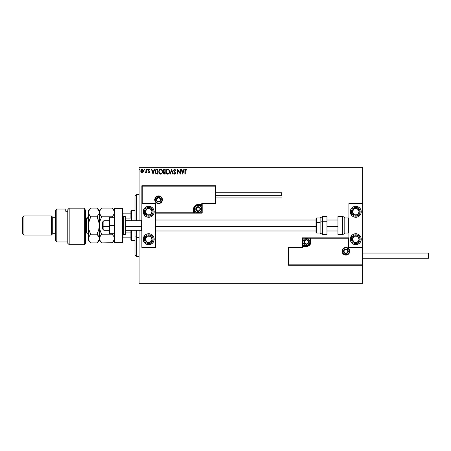 <?xml version="1.0" encoding="UTF-8"?>
<svg xmlns="http://www.w3.org/2000/svg" width="451" height="451" viewBox="0 0 451 451"><rect width="100%" height="100%" fill="white"/><g stroke="black" fill="none" stroke-linecap="round" stroke-linejoin="round"><path stroke-width="0.68" d="M169.17 169.993L167.992 169.17L166.639 169.689L165.945 171.465L166.38 173.336L167.592 174.187L168.945 173.658L169.621 171.87L169.181 170.016M139.111 167.907L362.627 167.907L362.627 203.559L348.916 203.559L348.916 247.441L362.627 247.441L362.627 167.907L139.111 167.907L139.111 220.702L139.111 167.907M362.627 265.267L362.627 283.093L139.111 283.093L139.111 230.298L139.111 283.78L362.627 283.78L139.111 283.78L139.111 283.093L362.627 283.093L362.627 283.78L362.627 203.559L348.916 203.559L348.916 247.441L362.627 247.441L362.215 247.853L348.505 247.853L348.505 238.252L310.931 238.252L310.587 243.687L309.606 245.158L308.14 246.139L302.706 246.483L302.706 247.853L288.99 247.853L288.99 264.855L362.215 264.855L362.215 247.853L362.215 264.855L288.99 264.855L288.99 247.853L288.578 247.441L288.578 265.267L362.627 265.267L362.215 264.855L362.627 265.267L362.627 247.441L362.215 247.853L348.505 247.853L348.662 238.094L310.519 238.252L310.519 241.956A4.115 4.115 0 0 1 306.404 246.071L302.706 246.071L302.294 247.441L288.578 247.441L288.578 265.267L288.99 264.855L288.578 265.267L362.627 265.267M143.119 172.265L143.48 171.019L143.147 169.83L142.121 169.215L141.101 169.83L140.768 171.019L141.129 172.271L142.121 172.846L143.119 172.265L143.48 171.019L142.121 169.215L140.768 171.019L141.129 172.271L142.121 172.846L143.029 172.389M145.938 169.277L146.31 169.277L145.938 169.277L145.853 171.78L145.013 172.727L145.938 172.271L145.938 172.784L146.31 172.784L146.31 169.277L146.31 172.784L146.31 169.277L145.938 169.277L145.882 171.662L145.013 172.727L145.938 172.271L145.938 172.784L146.31 172.784L145.938 172.784M148.869 172.846L149.563 171.786L148.554 170.016L149.693 169.689L148.757 169.238L148.154 170.23L149.18 171.78L148.999 172.367L148.373 172.045L148.154 172.35L148.869 172.846L148.154 172.35L148.869 172.846L149.569 171.927L148.526 170.213L148.977 169.649L149.478 170.016L149.693 169.689L148.931 169.215L148.154 170.23L149.202 171.944L148.841 172.417L148.373 172.045L148.154 172.35L148.373 172.045L148.886 172.412M156.119 169.429L156.948 169.277L156.012 169.48L155.409 170.179L155.336 172.925L156.193 173.906L158.059 174.075L158.059 169.277L156.948 169.277C155.663 169.452 155.054 170.23 155.11 171.617L156.193 173.906L158.059 174.075L158.059 169.277L158.059 174.075L157.331 174.075M164.237 169.277L165.201 169.277L163.758 169.384L163.104 170.641L163.865 171.865L163.437 172.598L163.561 173.562L164.063 174.018L165.201 174.075L165.201 169.277L165.201 174.075L165.201 169.277L164.237 169.277L163.104 170.641L163.865 171.865L163.414 172.885L164.519 174.075L165.201 174.075L164.519 174.075M170.461 174.075L170.061 174.075L171.6 169.277L170.061 174.075L170.461 174.075L171.628 170.439L172.795 174.075L173.195 174.075L171.662 169.277L173.195 174.075L171.662 169.277L170.061 174.075L170.461 174.075L171.628 170.439L172.795 174.075L173.195 174.075L172.795 174.075M180.028 169.277L180.028 172.846L177.626 169.277L177.626 174.075L177.998 174.075L177.998 170.495L180.394 174.075L180.394 169.277L180.028 169.277L180.394 169.277L180.028 169.277L180.028 172.846L177.626 169.277L177.626 174.075L177.998 174.075L177.998 170.495L180.394 174.075L180.394 169.277L180.321 174.075M185.26 170.884L185.592 169.689L186.488 170.078L186.675 169.706L185.767 169.153L184.983 169.773L184.887 174.075L185.26 174.075L185.26 170.884L185.773 169.649L186.488 170.078L186.675 169.706L185.767 169.153L184.887 170.833L184.887 174.075L185.26 174.075L185.265 170.512M183.873 169.277L184.273 169.277L182.734 174.075L184.273 169.277L183.873 169.277L183.377 170.816L182.029 170.816L181.539 169.277L181.133 169.277L182.672 174.075L184.273 169.277L183.873 169.277L183.377 170.816L182.029 170.816L181.539 169.277L181.133 169.277L182.672 174.075L181.133 169.277L181.539 169.277M174.706 169.153L174.092 169.418L173.691 170.337L175.151 172.93L174.791 173.697L174.041 173.094L173.753 173.387L174.678 174.199L175.332 173.827L175.524 172.891L174.182 170.929L174.114 170.134L174.729 169.649L175.484 170.444L175.783 170.202L174.706 169.153L173.691 170.455L175.168 173.099L174.684 173.708L174.041 173.094L173.753 173.387L174.678 174.199L175.535 173.083L174.058 170.461L174.729 169.649L175.484 170.444L175.783 170.202L174.706 169.153M162.49 171.656L161.779 169.677L160.212 169.215L158.899 170.822L158.899 172.541L159.846 173.962L161.092 174.131L162.061 173.308L162.49 171.656C162.507 170.292 161.892 169.458 160.641 169.153C159.389 169.469 158.775 170.309 158.797 171.679C158.775 173.066 159.4 173.906 160.669 174.199C161.909 173.872 162.518 173.026 162.49 171.656M154.214 169.277L154.614 169.277L153.075 174.075L154.614 169.277L154.214 169.277L153.718 170.816L152.37 170.816L151.88 169.277L151.48 169.277L153.013 174.075L154.614 169.277L154.214 169.277L153.718 170.816L152.37 170.816L151.88 169.277L151.48 169.277L153.013 174.075L151.48 169.277L151.88 169.277M147.477 169.615L147.173 169.215L146.863 169.615L147.173 170.016L147.477 169.615L147.173 170.016L147.477 169.615L147.173 170.016L146.863 169.615L147.173 170.016L146.863 169.615L147.173 169.215L146.863 169.615L147.173 169.215L147.477 169.615L147.173 170.016L146.863 169.615L147.173 169.215L147.477 169.615L147.173 170.016L146.863 169.615L147.173 169.215L147.477 169.615M144.647 169.615L144.207 169.255L144.106 169.88L144.63 169.756L144.337 170.016L144.647 169.615L144.337 170.016L144.032 169.615L144.337 170.016L144.032 169.615L144.337 169.215L144.032 169.615L144.337 169.215L144.647 169.615L144.337 170.016L144.032 169.615L144.337 169.215L144.647 169.615L144.337 170.016L144.032 169.615L144.337 169.215L144.647 169.615L144.337 169.215L144.647 169.615L144.337 169.215L144.032 169.615L144.337 169.215M140.03 169.683L139.494 169.35L139.59 169.976L140.03 169.615L139.725 170.016L140.03 169.615L139.725 170.016L139.415 169.615L139.725 170.016L139.415 169.615L139.725 169.215L139.415 169.615L139.725 169.215L139.855 169.976M362.627 167.22L139.111 167.22L362.627 167.22L362.627 167.907L362.627 167.22M185.26 174.075L184.887 174.075M185.767 169.153L186.675 169.706L186.488 170.078L185.677 169.655M186.376 169.976L185.773 169.649M186.488 170.078L186.015 169.717M182.706 172.919L182.187 171.307L183.219 171.307L182.706 172.919L182.187 171.307L183.219 171.307L182.706 172.919M177.998 174.075L177.626 174.075L177.711 169.277M175.704 170.016L175.428 170.315M174.875 169.672L174.582 169.666M174.729 169.649L174.058 170.461L174.244 171.036M174.058 170.461L175.535 172.987M175.524 173.274L175.214 173.968M173.753 173.387L174.131 173.252M174.154 173.297L174.791 173.697M174.041 173.094L174.684 173.708L175.168 173.099L174.836 172.355M174.458 173.646L175.168 173.099L174.723 172.237M174.182 171.668L173.911 171.273M173.827 171.109L173.708 170.675M174.588 169.159L174.148 169.362M167.806 174.199C169.046 173.872 169.655 173.026 169.627 171.656C169.644 170.292 169.029 169.458 167.778 169.153C166.526 169.469 165.912 170.309 165.94 171.679C165.912 173.066 166.537 173.906 167.806 174.199L167.806 174.199M169.193 173.314L169.475 172.699M166.644 173.68L166.131 172.84M166.216 170.326L166.036 170.822M166.38 170.021L166.87 169.469M166.177 172.953L166.38 173.336M169.131 172.524L169.21 172.209M167.992 173.686L167.789 173.708C166.78 173.455 166.289 172.778 166.306 171.679L166.323 172.028L166.306 171.679C166.284 170.574 166.78 169.897 167.789 169.649C168.787 169.897 169.277 170.568 169.26 171.656L169.243 171.312L169.26 171.656C169.283 172.761 168.792 173.443 167.789 173.708L167.879 173.703M166.549 172.806L166.718 173.094M166.56 172.834L166.323 172.028M167.614 173.691L167.22 173.556M166.323 171.329L167.011 169.937M166.752 170.202L166.526 170.585M168.285 169.756L168.697 170.066M164.288 174.063L163.967 173.979M163.764 173.844L163.561 173.562M163.375 171.504L163.177 171.126M163.206 170.05L163.127 170.354M163.927 171.442L163.493 170.85M164.034 173.477L163.798 172.682L164.356 172.068M164.643 172.045L164.829 173.584L163.781 172.88L164.446 173.584L163.781 172.88L164.829 172.045L164.829 173.584L164.446 173.584M164.829 171.555L164.829 169.768L164.829 171.555M163.482 170.534L164.187 169.779M163.493 170.433L163.848 169.875M162.433 172.299L162.337 172.699M162.275 172.868L161.808 173.658M161.249 174.069L160.922 174.176M159.507 173.68L159.248 173.342M158.837 172.214L158.808 171.899M159.079 170.326L158.921 170.749M159.242 170.021L159.496 169.689M160.054 169.277L160.421 169.17M161.785 169.683L162.044 170.01M162.044 170.016L161.779 169.677M158.899 172.541L159.04 172.953M161.148 169.756L161.559 170.066M161.988 172.524L162.123 171.656C162.146 172.761 161.655 173.443 160.652 173.708L160.652 173.708C159.643 173.455 159.152 172.778 159.169 171.679C159.147 170.574 159.637 169.897 160.652 169.649C161.65 169.897 162.14 170.568 162.123 171.656L162.072 172.209M161.661 173.15L160.736 173.703M159.406 172.806L159.581 173.094M159.169 171.679L159.186 172.028L159.169 171.679M159.423 172.834L159.186 172.028M160.477 173.691L160.082 173.556M159.186 171.329L159.874 169.937M159.615 170.202L159.389 170.585M162.123 171.656L162.101 171.312L162.123 171.656M161.768 170.343L161.154 169.762M161.086 173.618L161.582 173.246M155.161 172.282L155.121 171.949M155.736 169.7L156.023 169.475M156.39 173.449L155.668 172.677L156.39 173.449L157.45 173.584L156.39 173.449L155.477 171.617L156.091 170.021L157.692 169.768L157.692 173.584L157.179 173.579L157.692 173.584L157.692 169.768L157.292 169.768M153.047 172.919L152.528 171.307L153.56 171.307L153.047 172.919L152.528 171.307L153.56 171.307L153.047 172.919M148.464 172.175L148.841 172.417L149.202 171.944L148.154 170.23L149.112 171.622L148.745 171.262L149.202 171.944L148.841 172.417L149.202 171.944L148.841 172.417L148.373 172.045L148.807 172.412M148.931 169.215L149.693 169.689L149.478 170.016L148.785 169.7M148.548 170.033L148.977 169.649L149.478 170.016L148.977 169.649L149.478 170.016L148.977 169.649L148.526 170.213L149.45 171.386M149.45 172.462L149.557 172.13M147.173 169.215L146.863 169.615L147.099 169.226M145.887 172.367L145.295 172.846L145.013 172.727L145.459 172.395M145.357 172.417L145.904 171.481M145.78 172.011L145.893 171.583M145.904 171.47L145.938 170.76M141.851 172.812L142.2 172.846M140.966 171.978L140.791 171.357M140.774 171.188L140.774 170.861M141.535 169.379L141.958 169.226M143.277 170.066L143.401 170.393L143.277 170.066M143.474 171.183L143.277 171.983M141.242 171.639L141.14 171.019L142.121 169.649L143.108 171.019L142.121 172.417L141.197 170.557L141.152 171.25M142.121 169.649L142.815 170.027M142.877 170.123L143.097 170.788M142.065 172.412L143.108 171.019L142.358 172.378M142.009 172.406L141.264 171.707M140.03 169.615L139.725 170.016L140.03 169.615M169.181 170.974L169.243 171.312M162.039 170.974L162.101 171.312M157.179 173.579L156.514 173.494M141.197 170.557L141.372 170.123M143.057 171.487L142.877 171.921M148.706 206.304A5.485 5.485 0 0 1 154.191 211.79A5.485 5.485 0 0 1 148.706 217.275L146.609 216.852L144.827 215.668L143.638 213.887L143.221 211.79L143.638 209.687L144.827 207.911L146.609 206.721L148.706 206.304L150.809 206.721L152.585 207.911L153.774 209.687L154.191 211.79L153.774 213.887L152.585 215.668L150.809 216.852L148.706 217.275A5.485 5.485 0 0 1 143.221 211.79A5.485 5.485 0 0 1 148.706 206.304A5.485 5.485 0 0 0 143.328 210.713M148.706 233.725A5.485 5.485 0 0 1 154.191 239.21A5.485 5.485 0 0 1 148.706 244.696L146.609 244.279L144.827 243.089L143.638 241.313L143.221 239.21L143.638 237.113L144.827 235.332L146.609 234.148L148.706 233.725L150.809 234.148L152.585 235.332L153.774 237.113L154.191 239.21L153.774 241.313L152.585 243.089L150.809 244.279L148.706 244.696A5.485 5.485 0 0 1 143.221 239.21A5.485 5.485 0 0 1 148.706 233.725A5.485 5.485 0 0 0 144.117 236.211L145.036 236.814L144.117 236.211M155.567 247.441L155.567 203.559L141.851 203.559L141.851 247.441L155.567 247.441L141.851 247.441L141.851 203.559L142.262 203.147L155.978 203.147L155.978 212.748L193.547 212.748L193.896 207.313L194.877 205.842L196.343 204.861L201.777 204.517L201.777 203.147L215.488 203.147L215.488 186.145L142.262 186.145L142.262 203.147L142.262 186.145L215.488 186.145L215.488 203.147L215.899 203.559L215.899 185.733L141.851 185.733L141.851 203.559L155.567 203.559L155.567 247.441M355.771 244.696A5.485 5.485 0 0 1 350.286 239.21A5.485 5.485 0 0 1 355.771 233.725L357.868 234.148L359.65 235.332L360.839 237.113L361.257 239.21L360.839 241.313L359.65 243.089L357.868 244.279L355.771 244.696L353.674 244.279L351.893 243.089L350.703 241.313L350.286 239.21L350.703 237.113L351.893 235.332L353.674 234.148L355.771 233.725A5.485 5.485 0 0 1 361.257 239.21A5.485 5.485 0 0 1 355.771 244.696M355.771 217.275A5.485 5.485 0 0 1 350.286 211.79A5.485 5.485 0 0 1 355.771 206.304L357.868 206.721L359.65 207.911L360.839 209.687L361.257 211.79L360.839 213.887L359.65 215.668L357.868 216.852L355.771 217.275L353.674 216.852L351.893 215.668L350.703 213.887L350.286 211.79L350.703 209.687L351.893 207.911L353.674 206.721L355.771 206.304A5.485 5.485 0 0 1 361.257 211.79A5.485 5.485 0 0 1 355.771 217.275M103.865 226.317L102.495 226.081L102.495 228.928L102.495 222.072L102.495 226.081L103.865 226.317L103.865 230.298L103.865 226.317L109.351 226.317L103.865 226.317L103.865 220.702L103.865 226.317M141.851 226.43L141.169 226.317L141.169 230.298L141.169 226.317L125.806 226.317L141.169 226.317L141.169 220.702L141.169 226.317L141.851 226.43M337.946 226.43L326.975 226.43L337.946 226.43M316.004 226.43L155.567 226.43L316.004 226.43M342.472 251.28L343.566 251.28L342.472 251.28A3.428 3.428 0 0 1 345.9 247.853A3.428 3.428 0 0 1 349.328 251.28L349.739 251.28A3.839 3.839 0 0 0 345.9 247.441A3.839 3.839 0 0 0 342.061 251.28A3.839 3.839 0 0 0 345.9 255.119A3.839 3.839 0 0 0 349.739 251.28L349.328 251.28A3.428 3.428 0 0 1 345.9 254.708A3.428 3.428 0 0 1 342.472 251.28L342.061 251.28L342.134 250.53L343.183 248.563L344.429 247.734L345.9 247.441L347.366 247.734L348.612 248.563L349.446 249.809L349.739 251.28L349.446 252.752L348.612 253.998L347.366 254.826L345.9 255.119L344.429 254.826L343.183 253.998L342.134 252.03L342.061 251.28L342.472 251.28A3.428 3.428 0 0 1 345.9 247.853A3.428 3.428 0 0 1 349.328 251.28A3.428 3.428 0 0 1 345.9 254.708A3.428 3.428 0 0 1 342.472 251.28L342.732 252.594M348.916 237.84L302.294 237.84L302.294 247.441L288.578 247.441L288.99 247.853L302.706 247.853L302.294 247.441L302.706 247.853L302.706 246.483L302.294 246.483A0.412 0.412 0 0 1 302.706 246.071L302.706 245.66L307.125 245.586L308.461 245.034L309.826 243.371L310.108 241.956L310.108 238.252L302.706 238.252L302.706 245.66L306.404 245.66L306.404 246.071L302.706 246.071L302.706 245.66L302.294 245.66L302.294 246.483L302.706 246.483L302.706 246.071L302.706 246.483L306.404 246.483L306.404 245.66A3.704 3.704 0 0 0 310.108 241.956L310.519 241.956A4.115 4.115 0 0 1 306.404 246.071L306.404 246.483A4.527 4.527 0 0 0 310.931 241.956L310.108 241.956L310.108 238.252L310.519 238.252L310.519 241.956L310.931 241.956L310.931 237.84L310.931 238.252L310.519 238.252A0.412 0.412 0 0 1 310.931 237.84L302.294 237.84L302.294 245.66L302.706 245.66L302.706 238.252L302.294 237.84L302.706 238.252L310.108 238.252L310.108 237.84L310.108 238.252L310.519 238.252A0.412 0.412 0 0 1 310.931 237.84L348.916 237.84M343.048 253.186L343.476 253.704M343.995 254.133L345.229 254.64M345.9 254.708L347.208 254.449M347.806 254.133L348.324 253.704M348.747 253.186L349.26 251.951M349.328 251.28L348.228 251.28A2.334 2.334 0 0 1 345.9 253.609A2.334 2.334 0 0 1 343.566 251.28L344.248 249.634L345.9 248.946L347.546 249.634L348.228 251.28L347.546 252.926L345.9 253.609L344.248 252.926L343.566 251.28A2.334 2.334 0 0 1 345.9 248.946A2.334 2.334 0 0 1 348.228 251.28L349.328 251.28L349.068 249.967M348.747 249.375L348.324 248.856M347.806 248.428L346.565 247.92M345.9 247.853L344.587 248.112M343.995 248.428L343.476 248.856M343.048 249.375L342.534 250.609M162.01 199.72L160.911 199.72A2.334 2.334 0 0 1 158.583 202.054A2.334 2.334 0 0 1 156.249 199.72L156.931 198.074L158.583 197.391L160.229 198.074L160.911 199.72L160.229 201.366L158.583 202.054L156.931 201.366L156.249 199.72L155.155 199.72L156.249 199.72A2.334 2.334 0 0 1 158.583 197.391A2.334 2.334 0 0 1 160.911 199.72L162.01 199.72A3.428 3.428 0 0 1 158.583 203.147A3.428 3.428 0 0 1 155.155 199.72L154.744 199.72A3.839 3.839 0 0 0 158.583 203.559A3.839 3.839 0 0 0 162.422 199.72A3.839 3.839 0 0 0 158.583 195.881A3.839 3.839 0 0 0 154.744 199.72L155.155 199.72A3.428 3.428 0 0 1 158.583 196.292A3.428 3.428 0 0 1 162.01 199.72L162.422 199.72L162.349 200.47L161.295 202.437L160.049 203.266L158.583 203.559L157.111 203.266L155.866 202.437L155.031 201.191L154.744 199.72L155.031 198.248L155.866 197.002L157.111 196.174L158.583 195.881L160.049 196.174L161.295 197.002L162.349 198.97L162.422 199.72L162.01 199.72A3.428 3.428 0 0 1 158.583 203.147A3.428 3.428 0 0 1 155.155 199.72A3.428 3.428 0 0 1 158.583 196.292A3.428 3.428 0 0 1 162.01 199.72L161.751 198.406M202.189 203.559L215.899 203.559L215.899 185.733L215.488 186.145L215.899 185.733L141.851 185.733L142.262 186.145L141.851 185.733L141.851 203.559L142.262 203.147L155.978 203.147L155.82 212.906L193.958 212.748L193.958 209.044A4.115 4.115 0 0 1 198.074 204.929L201.777 204.929L202.189 203.559L215.899 203.559L215.488 203.147L201.777 203.147L202.189 203.559L201.777 203.147L201.777 204.517L202.189 204.517L202.189 203.559M155.567 213.16L202.189 213.16L202.189 204.517A0.412 0.412 0 0 1 201.777 204.929L201.777 205.34L197.352 205.414L196.016 205.966L194.652 207.629L194.37 209.044L194.37 212.748L201.777 212.748L201.777 205.34L198.074 205.34L198.074 204.929L201.777 204.929L201.777 205.34L202.189 205.34L202.189 204.517L201.777 204.517L201.777 204.929L201.777 204.517L198.074 204.517L198.074 205.34A3.704 3.704 0 0 0 194.37 209.044L193.958 209.044A4.115 4.115 0 0 1 198.074 204.929L198.074 204.517A4.527 4.527 0 0 0 193.547 209.044L194.37 209.044L194.37 212.748L193.958 212.748L193.958 209.044L193.547 209.044L193.547 213.16L193.547 212.748L193.958 212.748A0.412 0.412 0 0 1 193.547 213.16L202.189 213.16L202.189 205.34L201.777 205.34L201.777 212.748L202.189 213.16L201.777 212.748L194.37 212.748L194.37 213.16L194.37 212.748L193.958 212.748A0.412 0.412 0 0 1 193.547 213.16L155.567 213.16M161.43 197.814L161.007 197.296M160.488 196.867L159.248 196.36M158.583 196.292L157.269 196.551M156.677 196.867L156.159 197.296M155.73 197.814L155.217 199.049M155.155 199.72L155.415 201.033M155.73 201.625L156.159 202.144M156.677 202.572L157.912 203.08M158.583 203.147L159.891 202.888M160.488 202.572L161.007 202.144M161.43 201.625L161.943 200.391M199.855 208.531L199.855 208.018A2.058 2.058 0 0 1 200.131 209.044L199.528 207.59L198.074 206.986L196.619 207.59L196.016 209.044L196.619 210.499L198.074 211.102L199.528 210.499L200.131 209.044A2.058 2.058 0 0 1 196.292 210.076A2.058 2.058 0 0 1 198.074 206.986L196.292 208.018L196.292 210.076L198.074 211.102L199.855 210.076L199.855 209.044L199.855 210.076L198.074 211.102L196.292 210.076L196.292 208.018L198.074 206.986A2.058 2.058 0 0 1 199.855 208.018L198.074 206.986L199.855 208.018L199.855 208.531M195.745 209.044A2.334 2.334 0 0 1 198.074 206.716A2.334 2.334 0 0 1 200.407 209.044L201.501 209.044A3.428 3.428 0 0 0 198.074 205.617A3.428 3.428 0 0 0 194.646 209.044L195.745 209.044L196.427 207.398L198.074 206.716L199.725 207.398L200.407 209.044L199.725 210.69L198.074 211.378L196.427 210.69L195.745 209.044L194.646 209.044A3.428 3.428 0 0 1 198.074 205.617A3.428 3.428 0 0 1 201.501 209.044A3.428 3.428 0 0 1 198.074 212.472A3.428 3.428 0 0 1 194.646 209.044A3.428 3.428 0 0 0 198.074 212.472A3.428 3.428 0 0 0 201.501 209.044L200.407 209.044A2.334 2.334 0 0 1 198.074 211.378A2.334 2.334 0 0 1 195.745 209.044M308.185 241.443L308.185 240.924A2.058 2.058 0 0 1 308.461 241.956L307.858 240.501L306.404 239.898L304.949 240.501L304.346 241.956L304.949 243.41L306.404 244.014L307.858 243.41L308.461 241.956A2.058 2.058 0 0 1 304.622 242.982A2.058 2.058 0 0 1 306.404 239.898L304.622 240.924L304.622 242.982L306.404 244.014L308.185 242.982L308.185 241.956L308.185 242.982L306.404 244.014L304.622 242.982L304.622 240.924L306.404 239.898A2.058 2.058 0 0 1 308.185 240.924L306.404 239.898L308.185 240.924L308.185 241.443M304.075 241.956A2.334 2.334 0 0 1 306.404 239.622A2.334 2.334 0 0 1 308.738 241.956L309.831 241.956A3.428 3.428 0 0 0 306.404 238.528A3.428 3.428 0 0 0 302.976 241.956L304.075 241.956L304.758 240.31L306.404 239.622L308.056 240.31L308.738 241.956L308.056 243.602L306.404 244.284L304.758 243.602L304.075 241.956L302.976 241.956A3.428 3.428 0 0 1 306.404 238.528A3.428 3.428 0 0 1 309.831 241.956A3.428 3.428 0 0 1 306.404 245.383A3.428 3.428 0 0 1 302.976 241.956A3.428 3.428 0 0 0 306.404 245.383A3.428 3.428 0 0 0 309.831 241.956L308.738 241.956A2.334 2.334 0 0 1 306.404 244.284A2.334 2.334 0 0 1 304.075 241.956M347.682 250.767L347.682 250.254A2.058 2.058 0 0 1 347.958 251.28L347.355 249.826L345.9 249.223L344.446 249.826L343.842 251.28L344.446 252.735L345.9 253.338L347.355 252.735L347.958 251.28A2.058 2.058 0 0 1 344.119 252.306A2.058 2.058 0 0 1 345.9 249.223L344.119 250.254L344.119 252.306L345.9 253.338L347.682 252.306L347.682 251.28L347.682 252.306L345.9 253.338L344.119 252.306L344.119 250.254L345.9 249.223A2.058 2.058 0 0 1 347.682 250.254L345.9 249.223L347.682 250.254L347.682 250.767M160.364 199.207L160.364 198.694A2.058 2.058 0 0 1 160.641 199.72L160.037 198.265L158.583 197.662L157.128 198.265L156.525 199.72L157.128 201.174L158.583 201.777L160.037 201.174L160.641 199.72A2.058 2.058 0 0 1 156.801 200.746A2.058 2.058 0 0 1 158.583 197.662L156.801 198.694L156.801 200.746L158.583 201.777L160.364 200.746L160.364 199.72L160.364 200.746L158.583 201.777L156.801 200.746L156.801 198.694L158.583 197.662A2.058 2.058 0 0 1 160.364 198.694L158.583 197.662L160.364 198.694L160.364 199.207M145.989 237.948L145.284 239.024A3.428 3.428 0 0 1 145.836 237.339L146.22 237.587L145.752 238.308L146.22 237.587L145.836 237.339L145.453 238.145L145.352 239.915L146.834 242.086L149.411 242.57L151.575 241.088L152.066 238.511L150.583 236.341L148.007 235.856L145.836 237.339A3.428 3.428 0 0 1 152.134 239.402A3.428 3.428 0 0 1 146.834 242.086L150.256 242.272L152.134 239.402L150.583 236.341L147.161 236.155L146.22 237.587L147.161 236.155L149.298 236.273M152.382 241.612A4.386 4.386 0 0 1 146.31 242.886A4.386 4.386 0 0 1 145.036 236.814L146.231 235.591L147.81 234.92L149.518 234.898L151.108 235.54L152.331 236.736L153.002 238.314L153.019 240.022L152.382 241.612L151.181 242.835L149.608 243.506L147.894 243.523L146.31 242.886L145.087 241.691L144.416 240.112L144.393 238.399L145.036 236.814A4.386 4.386 0 0 1 151.108 235.54A4.386 4.386 0 0 1 152.382 241.612L153.301 242.215L152.382 241.612M148.971 242.198L146.834 242.086A3.428 3.428 0 0 1 145.284 239.024L146.834 242.086L145.284 239.024L145.752 238.308M149.726 236.296L150.583 236.341L152.134 239.402L150.256 242.272L149.399 242.226M151.745 238.635L151.553 238.252M146.254 240.935L146.445 241.319M353.054 237.948L352.349 239.024A3.428 3.428 0 0 1 352.902 237.339L353.285 237.587L352.817 238.308L353.285 237.587L352.902 237.339L352.513 238.145L352.417 239.915L353.9 242.086L356.476 242.57L358.641 241.088L359.126 238.511L357.649 236.341L355.067 235.856L352.902 237.339A3.428 3.428 0 0 1 359.193 239.402A3.428 3.428 0 0 1 353.9 242.086L357.322 242.272L359.193 239.402L357.649 236.341L354.227 236.155L353.285 237.587L354.227 236.155L356.363 236.273M359.447 241.612A4.386 4.386 0 0 1 353.37 242.886A4.386 4.386 0 0 1 352.096 236.814L351.182 236.211L352.096 236.814L353.296 235.591L354.869 234.92L356.583 234.898L358.173 235.54L359.396 236.736L360.067 238.314L360.084 240.022L359.447 241.612L358.246 242.835L356.673 243.506L354.96 243.523L353.37 242.886L352.146 241.691L351.476 240.112L351.459 238.399L352.096 236.814A4.386 4.386 0 0 1 358.173 235.54A4.386 4.386 0 0 1 359.447 241.612L360.366 242.215L359.447 241.612M356.036 242.198L353.9 242.086A3.428 3.428 0 0 1 352.349 239.024L353.9 242.086L352.349 239.024L352.817 238.308M356.792 236.296L357.649 236.341L359.193 239.402L357.322 242.272L356.465 242.226M358.81 238.635L358.613 238.252M353.319 240.935L353.511 241.319M358.026 209.805L357.322 208.728A3.428 3.428 0 0 1 358.641 209.912L358.257 210.166L357.79 209.444L358.257 210.166L358.641 209.912L358.06 209.236L356.476 208.43L353.9 208.914L352.417 211.085L352.902 213.661L355.067 215.144L357.649 214.659L359.126 212.489L358.641 209.912A3.428 3.428 0 0 1 354.227 214.845A3.428 3.428 0 0 1 353.9 208.914L352.349 211.976L354.227 214.845L357.649 214.659L359.193 211.598L358.257 210.166L359.193 211.598L358.229 213.509M361.15 212.861A5.485 5.485 0 0 1 351.182 214.789L352.096 214.186A4.386 4.386 0 0 1 353.37 208.114A4.386 4.386 0 0 1 359.447 209.388L360.366 208.785A5.485 5.485 0 0 1 361.15 210.713M361.15 210.718A5.485 5.485 0 0 1 361.15 212.855M360.366 208.785L359.447 209.388A4.386 4.386 0 0 1 358.173 215.46A4.386 4.386 0 0 1 352.096 214.186L351.385 211.745L352.146 209.309L354.136 207.714L356.673 207.494L358.906 208.717L360.084 210.978L359.808 213.509L358.173 215.46L355.726 216.176L354.052 215.826L352.096 214.186L351.182 214.789M352.93 210.831L353.9 208.914A3.428 3.428 0 0 1 357.322 208.728L353.9 208.914L357.322 208.728L357.79 209.444M358.032 213.892L357.649 214.659L354.227 214.845L352.349 211.976L352.738 211.209M355.078 214.8L355.506 214.777M355.179 208.847L354.751 208.869M150.961 209.805L150.256 208.728A3.428 3.428 0 0 1 151.575 209.912L151.192 210.166L150.724 209.444L151.192 210.166L151.575 209.912L150.995 209.236L149.411 208.43L146.834 208.914L145.352 211.085L145.836 213.661L148.007 215.144L150.583 214.659L152.066 212.489L151.575 209.912A3.428 3.428 0 0 1 147.161 214.845A3.428 3.428 0 0 1 146.834 208.914L145.284 211.976L147.161 214.845L150.583 214.659L152.134 211.598L151.192 210.166L152.134 211.598L151.164 213.509M145.036 214.186A4.386 4.386 0 0 1 146.31 208.114A4.386 4.386 0 0 1 152.382 209.388L153.301 208.785L152.382 209.388L153.019 210.978L153.002 212.686L152.331 214.264L151.108 215.46L149.518 216.102L147.81 216.08L146.231 215.409L145.036 214.186L144.393 212.601L144.416 210.888L145.087 209.309L146.31 208.114L147.894 207.477L149.608 207.494L151.181 208.165L152.382 209.388A4.386 4.386 0 0 1 151.108 215.46A4.386 4.386 0 0 1 145.036 214.186L144.117 214.789L145.036 214.186M144.117 214.789A5.485 5.485 0 0 1 143.328 212.861M143.328 212.855A5.485 5.485 0 0 1 143.328 210.718M145.865 210.831L146.834 208.914A3.428 3.428 0 0 1 150.256 208.728L146.834 208.914L150.256 208.728L150.724 209.444M150.972 213.892L150.583 214.659L147.161 214.845L145.284 211.976L145.673 211.209M148.018 214.8L148.441 214.777M148.114 208.847L147.691 208.869M342.427 216.587L342.427 234.413A2.74 2.74 0 0 0 344.801 233.043L344.801 217.957A2.74 2.74 0 0 0 342.427 216.587L337.946 216.587L337.946 234.413L342.427 234.413L342.427 216.587A2.74 2.74 0 0 1 344.801 217.957L344.801 233.043L348.228 233.043A0.688 0.688 0 0 0 348.916 232.355A0.688 0.688 0 0 1 348.228 233.043L348.228 217.957L348.228 233.043L344.801 233.043A2.74 2.74 0 0 1 342.427 234.413L337.946 234.413L337.946 216.587L342.427 216.587M348.916 218.645A0.688 0.688 0 0 0 348.228 217.957L344.801 217.957L348.228 217.957A0.688 0.688 0 0 1 348.916 218.645M322.493 234.379L322.493 221.734A2.74 1.161 180 0 0 320.12 222.315L320.12 233.015M316.692 233.015L316.692 222.315A0.688 0.288 180 0 0 316.004 222.602L316.004 232.333M326.975 216.593L326.975 221.734L326.975 216.587L322.493 216.587L322.493 221.734L326.975 221.734L326.975 234.407L326.975 221.734L322.493 221.734L322.493 234.413L320.12 233.043L320.12 222.315L316.692 222.315L316.692 233.043L316.004 232.355L316.004 218.724M320.12 217.985L320.12 222.315L320.12 217.957L316.692 217.957L316.692 222.315L320.12 222.315A2.74 1.161 0 0 1 322.493 221.734L322.493 216.621M316.004 222.258L316.004 223.183M316.004 218.667L316.004 222.602A0.688 0.288 0 0 1 316.692 222.315L316.692 217.985M362.627 258.276L428.45 258.276L428.45 253.062L362.627 253.062L428.45 253.062L428.45 258.276L362.627 258.276M281.723 195.334L215.899 195.334L281.723 195.334L281.723 192.724L281.723 195.334M109.351 233.725L114.424 233.725L109.351 233.725L109.351 225.5L114.424 225.5L109.351 225.5L109.351 217.275L114.424 217.275L109.351 217.275L109.351 233.725M114.424 242.644L114.424 208.356L122.655 208.356L114.424 208.356L114.424 242.644L122.655 242.644L122.655 208.356L122.655 242.644L114.424 242.644M123.337 234.413L123.337 216.587A0.688 0.688 0 0 0 122.655 217.275A0.688 0.688 0 0 1 123.337 216.587L123.337 234.413L125.124 234.413A0.688 0.688 0 0 0 125.806 233.725L125.806 217.275A0.688 0.688 0 0 0 125.124 216.587L125.124 234.413L125.124 216.587L123.337 216.587L125.124 216.587A0.688 0.688 0 0 1 125.806 217.275L125.806 233.725A0.688 0.688 0 0 1 125.124 234.413L123.337 234.413A0.688 0.688 0 0 1 122.655 233.725A0.688 0.688 0 0 0 123.337 234.413M136.365 237.282L136.365 230.298L136.365 237.282L139.111 237.282L136.365 237.282L136.365 256.354L136.365 237.282L134.996 236.758L136.365 237.282M136.365 220.702L136.365 194.646L136.365 220.702M134.996 196.016L134.996 220.702L134.996 196.016L136.365 194.646L139.111 194.646M134.996 230.298L134.996 236.758L134.996 230.298M134.996 254.984L134.996 236.758L134.996 254.984L136.365 256.354L139.111 256.354M130.88 232.919L130.88 239.898L131.568 240.586L131.568 230.298L131.568 240.586L134.996 240.586L131.568 240.586L130.88 239.898L130.88 230.298L130.88 232.919L125.806 232.919L130.88 232.919M130.88 218.081L130.88 213.16L130.88 218.081L125.806 218.081L130.88 218.081M130.88 211.102L130.88 213.16L130.88 211.102L131.568 210.414L130.88 211.102M131.568 220.702L131.568 210.414L131.568 220.702M134.996 210.414L131.568 210.414L134.996 210.414M122.655 237.84L130.88 237.84L123.067 237.84L123.067 234.357L123.067 237.84L122.655 237.84M130.88 213.16L122.655 213.16L123.067 213.16L123.067 216.643L123.067 213.16L130.88 213.16M84.258 208.153L85.628 210.476L84.258 208.153L69.172 208.153L69.172 244.696L69.172 208.153L67.802 209.687L67.802 243.326L67.802 209.687L69.172 208.153L84.258 208.153L84.258 244.696L84.258 208.153L85.628 210.476L84.258 208.153M85.628 243.326L84.258 244.696L85.628 243.326L85.628 210.476L85.628 243.326M56.832 209.044L55.462 210.414L55.462 240.586L56.832 241.956L56.832 209.044L56.832 241.956L67.802 241.956L56.832 241.956L55.462 240.586L55.462 210.414L56.832 209.044L65.745 209.044L56.832 209.044M51.346 235.101L52.716 233.725L52.716 217.275L51.346 215.899L51.346 235.101L51.346 215.899L23.92 215.899L22.55 217.275L22.55 233.725L23.92 235.101L23.92 215.899L23.92 235.101L51.346 235.101L23.92 235.101L22.55 233.725L22.55 217.275L23.92 215.899L51.346 215.899L52.716 217.275L52.716 233.725L55.462 233.725L52.716 233.725L51.346 235.101M55.462 217.275L52.716 217.275L55.462 217.275M65.745 211.248L65.745 209.044L65.745 211.248L67.802 211.248L65.745 211.248M85.628 233.043L86.727 233.043L86.727 218.966A1.646 1.426 180 0 0 88.373 217.545A1.646 1.426 0 0 1 86.727 218.966L85.628 218.966L86.727 218.966L86.727 217.957L88.373 216.311L88.373 210.414L88.373 225.5L88.373 216.317M114.255 239.701L114.424 238.562L113.776 240.8L112.09 242.92L101.678 242.92L99.998 240.811L99.344 238.562L99.992 236.33L101.678 234.21L112.09 234.21L113.77 236.313L114.424 238.562L113.866 236.493M112.09 234.21L112.327 233.725L112.09 234.21L113.032 235.247L112.09 234.21L112.327 233.725L112.09 234.21L101.678 234.21L99.998 229.999L99.344 225.5L99.992 221.029L101.678 216.79L112.09 216.79L112.327 217.275L112.09 216.79L101.678 216.79L99.998 214.682L99.344 212.438L99.992 210.194L101.678 208.08L112.09 208.08L113.77 210.194L114.424 212.438L113.776 214.676L112.384 216.491M114.424 212.5L114.261 211.31M114.424 210.414L112.09 208.08L113.032 209.123L112.09 208.08L101.678 208.08L101.283 208.486M99.513 211.293L101.678 208.08L99.344 210.414L99.508 213.565L99.344 212.438L100.697 215.702M99.992 214.67L99.744 214.191M112.09 216.79L113.77 214.687L113.026 215.758L114.261 213.565L114.424 212.438L114.255 211.299L113.015 209.101M100.736 215.753L101.678 216.79L99.998 221.013M99.344 212.5L99.169 211.299L99.169 213.577L97.01 216.79L99.169 223.211L99.344 238.562L99.344 212.438L99.508 227.755L99.344 225.5L99.998 229.999L101.678 234.21L99.513 237.435L101.678 234.21L100.736 235.247M99.789 229.198L99.998 229.987M98.927 229.057L99.344 225.5L98.69 229.971L97.01 234.21L99.169 237.418L99.344 240.586L99.716 236.871M99.513 239.706L101.678 242.92L112.299 242.706M100.353 235.76L99.992 236.324M99.767 229.108L99.992 229.971M98.724 210.256L99.344 212.438L99.508 211.31M89.704 231.983L90.707 234.21L97.01 234.21L98.69 229.987L97.01 234.21L98.69 229.987L99.344 225.5L99.169 223.228L99.344 225.5L99.992 221.029M101.678 234.21L100.736 232.135M99.169 239.701L99.169 237.423L99.508 239.69M113.951 236.657L112.66 234.808M112.485 242.508L114.278 239.628M98.972 236.876L99.175 239.69L97.219 242.706M88.373 240.586L90.707 242.92L97.01 242.92L90.707 242.92L89.027 240.811L88.373 238.562L88.373 240.586L88.537 223.245L90.707 216.79L88.543 213.571L88.543 211.299L90.707 208.08L97.01 208.08L99.164 211.277M99 214.056L99.344 210.414L97.01 208.08L90.707 208.08L88.373 210.414M99.169 213.582L97.01 216.79L97.946 215.753L97.01 216.79L90.707 216.79L89.027 221.013L90.707 216.79L89.022 214.676L88.373 212.438L88.537 213.565L88.543 211.293L89.766 209.123M98.008 219.017L97.303 217.393M97.968 235.27L98.831 236.583M97.991 235.304L97.01 234.21L90.707 234.21L88.543 237.435L90.707 234.21L89.766 235.247L90.707 234.21L89.027 229.999L88.373 225.5L88.373 238.562M88.543 239.706L89.862 241.995M89.343 209.687L89.084 210.087M90.69 216.779L97.01 216.79L98.684 221.001L99.344 225.5M97.946 209.117L98.69 210.2M90.707 234.21L89.027 229.999L88.373 225.5L89.027 221.001L90.707 216.79M99.175 239.69L97.952 241.877M98.938 229.018L99.169 227.772M86.727 232.97L86.727 218.966M109.351 230.298L103.865 230.298L102.495 228.928M141.851 230.985L141.169 230.298L125.806 230.298M155.567 230.985L316.004 230.985M326.975 230.985L337.946 230.985M155.567 220.015L316.004 220.015M326.975 220.015L337.946 220.015M141.851 220.015L141.169 220.702L125.806 220.702M109.351 220.702L103.865 220.702L102.495 222.072M320.12 233.043L316.692 233.043M326.975 234.413L322.493 234.413M316.692 217.957L316.004 218.645M322.493 216.587L320.12 217.957M215.899 197.938L281.723 197.938M215.899 192.724L281.723 192.724M84.258 244.696L69.172 244.696L67.802 243.326M101.678 242.92L99.344 240.586L97.01 242.92M114.424 240.586L112.09 242.92M86.727 217.957L85.628 217.957M86.727 233.043L88.373 234.689"/></g></svg>
